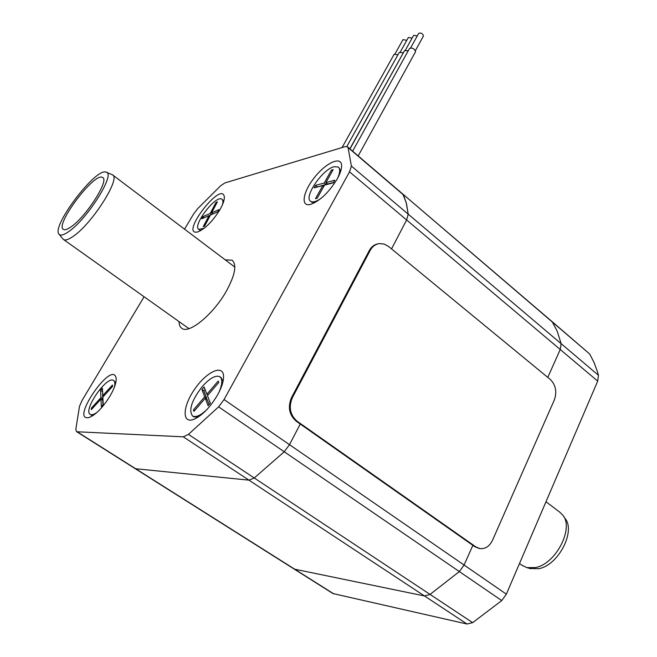 <?xml version="1.0" encoding="UTF-8"?>
<svg xmlns="http://www.w3.org/2000/svg" width="657" height="657" viewBox="0 0 657 657"><rect width="100%" height="100%" fill="white"/><g stroke="black" fill="none" stroke-linecap="round" stroke-linejoin="round"><path stroke-width="0.99" d="M552.192 321.716L557.128 331.005L561.144 343.677L557.128 331.005L552.192 321.716L403.028 194.242M332.935 593.542L467.028 624.027L472.662 622.639L501.743 600.588L506.358 594.166L597.714 381.101L598.47 375.287L597.517 371.919L594.035 362.442L589.649 353.967L402.807 194.053L406.141 202.397L408.211 214.174L406.617 219.972L391.539 248.904L406.617 219.972L408.211 214.174L351.388 166.065L349.524 171.83L224.053 399.563L218.609 406.855L188.444 434.384L183.27 436.823L77.14 431.772L76.532 431.608L75.801 429.464L79.497 406.305L82.084 400.417L144.097 296.759M598.47 375.287L561.144 343.677L560.232 349.499L547.782 377.397L560.232 349.499L561.144 343.677L408.211 214.174L406.494 203.76L403.464 194.883L348.046 147.529L351.388 166.065M472.868 545.343L464.088 565.02L472.868 545.343M501.743 600.588L459.35 571.574L464.088 565.02L459.35 571.574L430.048 594.413L459.35 571.574L284.251 451.77L289.499 444.674L300.249 424.044L289.499 444.674L284.251 451.77L254.259 477.976L248.946 480.152L135.662 468.737L77.14 431.772M472.662 622.639L430.048 594.413L424.463 595.948L294.722 569.208L424.463 595.948L430.048 594.413L188.444 434.384M333.896 593.953L135.662 468.737L248.946 480.152L254.259 477.976L284.251 451.77L218.609 406.855M352.628 151.176L409.5 48.511C412.333 47.485 414.353 48.544 415.577 51.673L358.18 155.914M410.641 47.879L418.665 33.376C420.932 32.53 422.55 33.367 423.494 35.897L415.421 50.605M404.515 50.704L349.853 148.802M408.301 50.671L404.531 50.712M405.509 49.981L413.598 35.404L417.285 35.872M346.855 146.495L399.21 52.494L403.226 52.716M400.335 51.878L408.334 37.506L412.111 38.081M342.042 147.562L394.175 54.219L397.904 54.835M394.98 53.956L402.963 39.658L406.782 40.291M522.052 565.307L526.857 567.623L535.34 567.591C555.765 564.1 574.234 528.343 562.803 515.154L559.649 512.066L545.983 501.759M529.78 568.477L538.765 568.691C558.36 565.365 576.017 531.143 565.028 518.439L563.419 516.065M62.883 238.902L63.639 239.591C65.355 240.536 68.279 239.633 72.41 236.873C91.364 224.981 121.578 177.562 112.372 174.737L106.475 172.339M68.024 232.061C86.847 220.079 116.503 172.75 105.949 172.126C95.536 167.609 50.507 227.322 59.146 234.344C60.625 235.806 63.581 235.05 68.024 232.061M70.545 227.207C85.648 217.541 109.834 179.755 102.591 177.505C94.895 171.362 54.186 225.376 63.499 229.474C64.871 230.221 67.219 229.465 70.545 227.207M589.649 353.967L552.471 321.955M179.074 321.61C179.106 324.936 180.075 327.202 181.973 328.418C189.29 334.191 213.771 313.849 226.509 290.87C235.198 274.757 237.037 264.533 232.036 260.188L225.203 259.835M184.535 229.162L193.544 214.1L197.667 208.663L220.719 185.709L224.858 182.942L345.081 146.642L347.471 146.766L348.046 147.529M337.353 178.729C328.96 192.394 319.984 200.968 310.424 204.45C300.257 207.054 302.959 191.614 314.719 177.168C326.266 162.566 341.418 155.766 341.624 165.58C341.697 168.997 340.269 173.382 337.353 178.729M219.676 210.117C212.096 221.959 204.688 229.268 197.47 232.02C179.156 235.625 222.017 179.706 224.333 196.936C224.513 200.048 222.961 204.442 219.676 210.117M217.713 394.685C210.051 407.636 201.921 415.914 193.322 419.544C181.66 423.634 182.802 406.059 194.636 389.199C206.191 372.182 222.6 364.118 223.528 375.566C223.865 380.518 221.935 386.891 217.713 394.685M110.015 396.064C102.87 407.504 95.971 414.624 89.303 417.425C68.714 422.755 112.618 358.73 116.117 378.161C116.486 382.374 114.449 388.344 110.015 396.064M220.087 376.913L221.031 377.57L223.052 381.331M197.913 417.269L193.626 416.735M206.881 409.598C200.672 415.454 195.926 417.614 192.641 416.07C188.362 410.354 191.589 400.483 202.331 386.447C209.714 378.235 215.521 374.966 219.725 376.658C222.698 378.917 222.46 384.115 218.995 392.27M218.797 382.456L218.214 381.044L206.898 394.208L204.089 386.932L201.913 389.47L204.697 396.779L193.421 409.902L193.938 411.381L205.247 398.224L208.113 405.755L210.355 403.152L207.456 395.654L218.797 382.456M205.247 398.224L207.226 399.571L209.14 404.564M194.554 410.666L193.421 409.902M205.05 389.42L203.859 390.808L206.668 398.126L206.084 398.799M206.668 398.126L204.697 396.779M203.859 390.808L201.913 389.47M208.031 394.988L206.898 394.208M200.935 230.517L199.687 230.024M222.148 199.4L223.774 201.124M204.228 228.25L198.841 229.383C191.959 225.827 216.079 194.357 221.926 199.235C223.084 200.065 223.24 201.937 222.395 204.869M203.185 226.739L204.614 226.131L210.47 215.011L217.878 211.792L219.011 209.616L211.603 212.86L217.385 201.88L215.956 202.52L210.174 213.484L202.906 216.654L201.773 218.797L209.033 215.636L203.185 226.739M209.821 216.243L209.033 215.636M204.278 217.705L202.906 216.654M210.306 215.324L209.238 215.792M211.546 214.543L210.174 213.484M212.392 213.468L211.907 214.387M216.728 203.12L215.956 202.52M212.983 213.919L211.603 212.86M338.626 167.313L340.819 170.771M314.489 202.841L311.492 201.986M321.158 198.283C316.378 201.642 312.888 202.66 310.695 201.338C303.329 197.429 322.365 169.317 334.035 166.722L338.248 167.001C340.359 168.734 340.154 172.471 337.624 178.219M333.345 182.81L334.766 180.24L325.913 182.597L333.14 169.621L331.432 170.097L324.205 183.048L315.574 185.34L314.161 187.861L322.792 185.586L315.483 198.677L317.183 198.258L324.492 185.143L333.345 182.81M323.786 186.407L322.792 185.586M326.652 183.204L325.938 184.477L317.109 187.081M317.29 186.752L315.574 185.34M325.938 184.477L324.205 183.048M332.417 170.927L331.432 170.097M333.526 182.482L327.646 184.026L325.913 182.597M93.08 415.511L91.339 415.076M113.735 380.6L115.772 382.645M97.129 412.3C94.091 414.501 91.824 415.216 90.338 414.436C82.462 410.839 106.738 375.41 113.538 380.469C115 381.413 115.246 383.745 114.269 387.458M91.315 408.161L91.356 409.631L100.981 399.103L101.334 406.642L103.231 404.564L102.862 397.042L112.528 386.472L112.437 385.035L102.788 395.596L102.426 388.262L100.57 390.299L100.915 397.649L91.315 408.161L92.185 408.72M102.574 391.161L102.673 398.799L101.868 399.686M102.673 398.799L100.915 397.649M102.311 391.449L100.57 390.299M103.666 396.171L102.788 395.596M100.981 399.103L102.747 400.253L102.968 404.852M297.251 421.334C290.057 415.035 288.448 407.118 292.406 397.6L370.203 250.391C372.388 246.449 375.459 244.19 379.409 243.607L384.189 244.059L388.624 246.506L550.344 379.5C555.806 385.018 557.12 391.868 554.294 400.047L492.536 540.226C489.498 546.394 485.244 549.17 479.766 548.562L475.865 546.903L297.251 421.334L296.364 421.309C289.179 415.019 287.569 407.118 291.519 397.608L369.283 250.547C371.435 246.671 374.457 244.412 378.35 243.788M479.446 548.521L474.871 546.755L296.364 421.309M597.714 381.101L349.524 171.83M506.358 594.166L224.053 399.563M467.028 624.027L183.27 436.823M292.406 397.6L291.519 397.608M475.865 546.903L474.871 546.755M370.203 250.391L369.283 250.547M333.074 593.632L76.532 431.608M349.976 148.901L404.605 50.548M519.506 563.501L522.791 565.833M63.639 239.591L188.953 328.631M112.749 175.025L234.836 267.095M530.61 568.716L526.857 567.623M59.146 234.344L63.105 239.164M232.036 260.188L232.611 260.615M402.807 194.053L347.668 146.938M341.632 165.999L341.624 165.58M193.971 416.965L192.641 416.07M199.9 230.188L198.841 229.383M311.853 202.282L310.695 201.338M91.528 415.199L90.338 414.436M479.766 548.562L478.772 548.414"/></g></svg>
